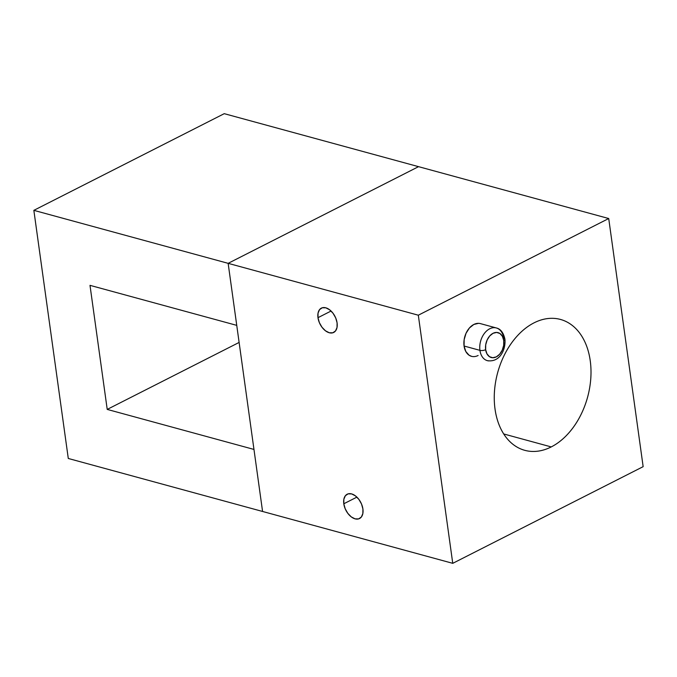 <?xml version="1.0" encoding="UTF-8"?>
<svg xmlns="http://www.w3.org/2000/svg" width="677" height="677" viewBox="0 0 677 677"><rect width="100%" height="100%" fill="white"/><g stroke="black" fill="none" stroke-linecap="round" stroke-linejoin="round"><path stroke-width="1.02" d="M343.798 503.773A13.633 8.412 63.1 0 1 347.183 494.227A13.633 8.412 63.1 0 1 362.914 508.986L362.847 513.564L361.34 517.042L358.615 518.895L355.087 518.853L351.295 516.906L347.826 513.352L345.194 508.749L343.798 503.773L343.865 499.203L345.38 495.725L348.105 493.863L351.625 493.914L355.417 495.86L358.895 499.406L361.526 504.018L362.914 508.986A13.633 8.412 63.1 0 1 359.529 518.54A13.633 8.412 63.1 0 1 343.798 503.773L356.889 497.13L343.798 503.773M317.978 317.674A13.633 8.412 63.1 0 1 321.363 308.128A13.633 8.412 63.1 0 1 337.087 322.887L337.028 327.465L335.513 330.943L332.788 332.796L329.267 332.754L325.476 330.808L321.998 327.253L319.366 322.65L317.978 317.674L318.046 313.104L319.552 309.626L322.277 307.764L325.806 307.815L329.589 309.761L333.067 313.307L335.699 317.919L337.087 322.887A13.633 8.412 63.1 0 1 333.71 332.441A13.633 8.412 63.1 0 1 317.978 317.674L331.07 311.031L317.978 317.674M478.123 355.484A16.959 11.653 -74.7 0 1 471.514 356.339A16.959 11.653 -74.7 0 1 463.94 341.53A16.959 11.653 -74.7 0 1 473.815 324.469L478.537 323.335M551.239 446.922A67.827 46.603 -74.7 0 1 524.785 450.323A67.827 46.603 -74.7 0 1 494.498 391.078A67.827 46.603 -74.7 0 1 534.026 322.853C540.339 319.646 546.627 318.139 552.897 318.325C559.168 318.512 564.94 320.382 570.203 323.936C575.475 327.482 579.851 332.441 583.32 338.822C586.79 345.194 589.092 352.489 590.234 360.714C591.376 368.94 591.266 377.47 589.904 386.296C588.541 395.123 586.037 403.577 582.381 411.658C578.725 419.74 574.198 426.84 568.798 432.95C563.408 439.06 557.552 443.714 551.239 446.922C544.926 450.12 538.638 451.635 532.367 451.449C526.105 451.254 520.334 449.393 515.062 445.838C509.789 442.293 505.423 437.325 501.953 430.953C498.484 424.581 496.173 417.277 495.031 409.052C493.888 400.826 493.998 392.305 495.361 383.478C496.723 374.652 499.237 366.198 502.893 358.108C506.548 350.026 511.067 342.934 516.466 336.824C521.857 330.714 527.713 326.06 534.026 322.853A67.827 46.603 -74.7 0 1 560.48 319.451A67.827 46.603 -74.7 0 1 590.767 378.697A67.827 46.603 -74.7 0 1 551.239 446.922L503.722 433.957L551.239 446.922M608.716 218.527L643.15 466.656L452.752 563.332L262.574 511.465L452.752 563.332L418.318 315.203L608.716 218.527L418.547 166.66L608.716 218.527L418.318 315.203L228.141 263.336L418.318 315.203L452.752 563.332L643.15 466.656L608.716 218.527M418.547 166.66L228.141 263.336L262.574 511.465L228.141 263.336L236.747 325.366L228.141 263.336L33.85 210.344L224.248 113.668L418.547 166.66L228.141 263.336L418.547 166.66L228.141 263.336L33.85 210.344L68.284 458.473L33.85 210.344L224.248 113.668L418.547 166.66M471.717 356.39L469.076 355.213L465.801 351.498L464.075 346.023L464.151 339.626L466.038 333.287L469.432 327.964L473.815 324.469A16.959 11.653 -74.7 0 1 480.433 323.623M253.968 449.435L107.22 409.407L89.999 285.347L236.747 325.366L89.999 285.347L107.22 409.407L239.116 342.435L107.22 409.407L253.968 449.435M68.284 458.473L262.574 511.465L68.284 458.473M495.065 327.71A16.959 11.653 105.3 0 0 479.934 350.347A4.07 1.566 -7.9 0 0 485.646 349.679A12.888 8.852 -74.7 0 1 493.051 333.296A12.888 8.852 -74.7 0 1 503.73 340.489A4.07 1.566 -7.9 0 0 504.915 339.16A4.07 1.566 172.1 0 1 503.73 340.489L502.419 336.334L499.931 333.499L496.639 332.441L493.051 333.296L489.716 335.953L487.135 339.998L485.705 344.813L485.646 349.679L486.958 353.834L489.454 356.669L492.738 357.727L496.326 356.872L499.66 354.215L502.241 350.17L503.671 345.355L503.73 340.489A12.888 8.852 -74.7 0 1 496.326 356.872A12.888 8.852 -74.7 0 1 485.646 349.679A4.07 1.566 172.1 0 1 479.934 350.347A16.959 11.653 -74.7 0 1 484.173 333.685A16.959 11.653 -74.7 0 1 496.3 327.947A16.959 11.653 -74.7 0 1 503.739 338.263A4.07 1.566 172.1 0 1 504.915 339.16M464.075 346.023L479.934 350.347L464.075 346.023M480.23 323.564L496.3 327.947C500.608 328.92 503.476 332.652 504.915 339.152C505.964 349.349 499.973 362.677 487.372 360.663A16.959 11.653 -74.7 0 1 479.934 350.347A16.959 11.653 105.3 0 0 488.608 360.9M559.667 319.231L560.48 319.451"/></g></svg>
